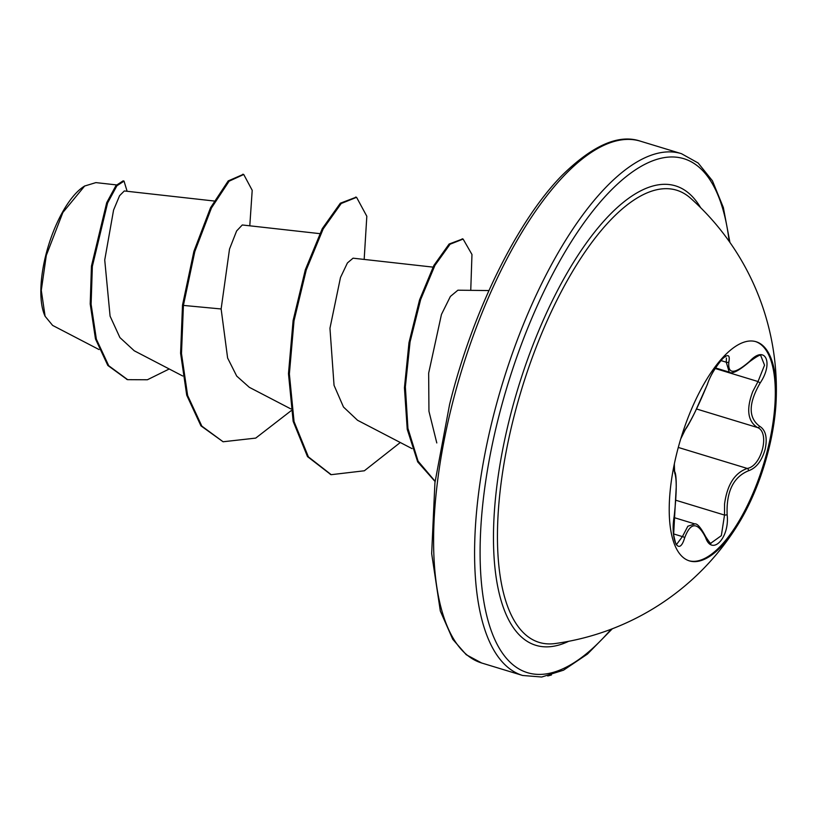 <?xml version="1.0" encoding="UTF-8"?>
<svg xmlns="http://www.w3.org/2000/svg" width="817" height="817" viewBox="0 0 817 817"><rect width="100%" height="100%" fill="white"/><g stroke="black" fill="none" stroke-linecap="round" stroke-linejoin="round"><path stroke-width="1.23" d="M755.623 341.598A114.543 43.801 -73.1 0 1 767.623 449.626A114.543 43.801 -73.1 0 1 688.925 560.738M676.915 452.7A114.543 43.801 -73.1 0 1 756.103 341.731A114.543 43.801 -73.1 0 1 776.15 400.565A114.543 43.801 -73.1 0 1 768.593 449.922A114.543 43.801 -73.1 0 1 738.823 523.207A114.543 43.801 -73.1 0 1 689.405 560.891A114.543 43.801 -73.1 0 1 676.915 452.7M680.857 438.525L685.851 428.517C691.744 419.519 698.882 404.875 707.267 384.593C714.109 364.443 732.114 345.499 728.866 361.849C727.62 374.615 734.585 374.411 749.771 361.216C765.223 344.488 773.873 362.666 760.167 382.979C748.372 403.384 748.209 417.814 759.677 426.28C765.754 430.079 767.572 437.779 765.12 449.391C761.75 460.982 756.225 468.1 748.525 470.755C733.39 476.985 726.252 491.609 727.13 514.649C729.918 537.739 711.903 556.643 705.531 537.351C697.544 521.716 690.569 521.93 684.605 537.984C678.804 557.664 670.124 539.506 674.188 516.252L674.158 516.477M711.025 543.039L721.329 535.666L724.516 515.067L724.556 503.966C727.181 484.675 734.749 472.839 747.249 468.437C761.628 466.231 770.186 432.152 757.502 427.546C747.678 421.276 746.095 409.266 752.763 391.517L758.023 381.539L764.538 365.199L760.872 355.906C761.24 353.965 757.492 355.875 749.638 361.655A2.042 0.899 45.7 0 0 749.771 361.216M674.26 471.276L674.26 471.276C675.598 471.889 676.262 477.046 676.241 486.748L673.627 534.686C675.434 543.08 676.456 546.277 676.68 544.275L682.42 536.606L687.843 526.23L694.807 523.911C697.177 523.329 700.782 527.527 705.612 536.534A2.042 1.246 157.8 0 1 705.531 537.351M555.172 643.541L555.182 643.541A236.307 90.37 -73.1 0 1 555.172 643.541A236.307 90.37 -73.1 0 1 513.321 419.213A236.307 90.37 -73.1 0 1 690.692 198.317L690.692 198.317A256.354 256.354 0 0 1 776.15 400.565M84.845 185.898A73.775 28.217 106.9 0 0 83.712 186.603A73.775 28.217 106.9 0 0 45.803 255.149A73.775 28.217 106.9 0 0 44.598 315.107A73.775 28.217 106.9 0 0 44.894 315.781M116.474 184.908L95.895 182.61L84.662 186.021L62.858 212.512L46.293 255.435L41.289 290.362L45.098 316.271L52.625 325.411L99.061 349.564M488.934 290.556L457.888 290.198L450.392 296.448L441.446 314.463L428.659 373.155L428.945 411.268L436.789 442.947M214.054 201.002L124.296 190.964L119.588 195.682L113.573 210.061L104.729 260L110.081 316.138L119.905 337.564L134.254 350.789L182.722 376.004M319.723 233.631L242.281 224.971L236.624 230.945L229.516 249.062L221.131 308.969L227.616 358.02L236.716 376.096L249.318 387.319L290.852 408.919M353.036 258.203L347.429 262.931L340.485 277.504L329.956 328.25L334.041 385.318L343.477 407.019L357.468 420.204M221.131 308.969L183.416 305.415L194.814 251.575L211.429 208.018L229.117 181.19L243.732 174.481L252.208 190.31L249.788 225.819M169.221 368.988L147.387 379.762L127.656 379.67L108.722 365.73L96.365 339.167L91.106 304.271L92.352 266.373L107.599 202.963L116.892 185.786L124.041 181.119L127.105 191.28M182.508 305.139L180.588 353.25L186.725 395.203L200.941 425.851L223.092 441.762L201.84 426.127L187.624 395.479L181.486 353.526L183.416 305.415L182.508 305.139L193.915 251.299L210.531 207.743L228.209 180.914L243.282 174.358M127.207 379.527L107.824 365.454L95.466 338.902L90.207 303.995L91.453 266.097L106.7 202.687L115.994 185.51L123.142 180.853L124.041 181.119M223.092 441.762L255.711 438.106L291.128 410.706M364.168 259.428L366.823 216.27L356.569 197.326L341.22 203.494L323.185 228.903L306.252 269.988L294.018 320.805L289.371 373.941L294.059 421.613L308.397 456.877L331.222 474.677L364.362 470.776L400.289 442.508M470.745 290.341L471.971 254.495L463.116 239.075L450.085 244.222L434.94 265.382L420.663 299.533L410.063 341.935L405.365 386.85L407.928 428.363L418.079 461.156L435.104 481.264M356.12 197.203L340.321 203.219L322.286 228.627L305.344 269.712L293.109 320.53L288.472 373.665L293.16 421.337L307.498 456.601L330.773 474.534M462.657 238.952L449.115 244.028L433.878 265.423L419.56 299.89L408.99 342.629L404.435 387.769L407.234 429.313L417.701 461.891L435.073 481.53M749.638 361.655C738.834 370.867 732.032 374.349 729.224 372.103L726.252 362.197L726.425 358.071M707.267 384.593A2.042 0.929 20.9 0 0 707.379 384.429C712.444 368.396 727.773 352.321 725.445 356.794L725.373 356.784M728.866 361.849A2.042 1.603 -169.9 0 1 726.252 362.197L720.788 360.542M685.851 428.517A2.042 1.9 38.3 0 1 685.534 429.139L685.534 429.139A2.042 1.9 38.3 0 1 685.157 429.497M674.188 516.252C676.721 493.039 676.885 478.619 674.679 472.992A2.042 2.012 -40 0 0 674.321 471.358M674.679 472.992L674.301 464.097M673.555 533.909L682.42 536.606A2.042 1.256 17.3 0 1 684.605 537.984M704.652 535.932A2.042 1.246 157.8 0 1 705.612 536.534C709.422 542.427 711.219 544.592 711.015 543.039M675.771 500.229L724.516 515.067A2.042 0.562 -5.4 0 0 727.13 514.649M678.294 447.44L747.249 468.437A2.042 1.542 75.4 0 1 748.525 470.755M696.492 408.97L757.502 427.546A2.042 1.644 -63.3 0 0 759.677 426.28M715.151 368.487L758.023 381.539L760.167 382.979M568.652 641.314A240.075 91.81 -73.1 0 1 509.594 418.59A240.075 91.81 -73.1 0 1 700.629 207.671M611.126 629.233A268.63 102.738 -73.1 0 1 497.624 645.256A268.63 102.738 -73.1 0 1 498.176 418.937A268.63 102.738 -73.1 0 1 628.212 175.022A268.63 102.738 -73.1 0 1 729.183 241.372M481.662 662.995L522.645 675.475A272.715 104.3 -73.1 0 1 492.917 417.885A272.715 104.3 -73.1 0 1 681.46 153.678L640.477 141.198A272.715 104.3 106.9 0 0 451.934 405.406A272.715 104.3 106.9 0 0 481.662 662.995L466.221 654.703L452.751 639.303L440.332 611.065L431.662 553.579L434.92 482.786L449.605 404.364C472.492 311.706 517.427 220.559 562.229 175.206C592.897 145.15 618.98 133.814 640.477 141.198M555.192 643.541A256.354 256.354 0 0 0 738.823 523.207M522.645 675.475L541.702 677.017L563.505 670.195L587.443 654.08L612.341 628.763M44.598 315.107L45.098 316.271M353.036 258.182L432.979 267.118M357.448 420.224L412.064 448.635M243.732 174.481L242.833 174.205M127.656 379.67L126.747 379.394M355.671 197.05L356.569 197.326M330.323 474.401L331.222 474.677M462.208 238.799L463.116 239.075M729.928 242.435L723.351 207.538L712.444 180.812L698.157 163.012L681.46 153.678M547.717 675.965L551.465 674.975M674.066 517.59L694.858 523.922M715.488 367.936L729.132 372.092M683.849 431.764L685.534 429.139C686.586 428.425 692.653 417.109 695.4 411.227L707.379 384.429M674.372 463.729L674.331 471.389L673.994 467.824M680.765 438.831L685.534 429.139"/></g></svg>
